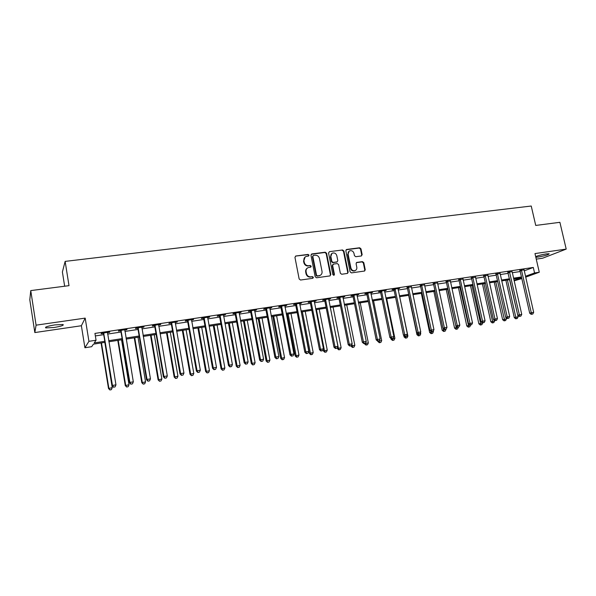 <?xml version="1.0" encoding="UTF-8"?>
<svg xmlns="http://www.w3.org/2000/svg" width="596" height="596" viewBox="0 0 596 596"><rect width="100%" height="100%" fill="white"/><g stroke="black" fill="none" stroke-linecap="round" stroke-linejoin="round"><path stroke-width="0.89" d="M309.041 255.148L308.08 254.417L295.869 255.989L294.945 257.338L299.155 278.98L300.548 280.031L312.766 278.317L313.407 277.363L312.438 276.633L310.866 276.857C308.594 276.931 307.119 275.821 306.441 273.527L306.091 271.724C305.837 269.817 306.515 268.453 308.132 267.634L310.777 267.127L311.216 266.241L310.255 265.511L308.683 265.719C306.411 265.786 304.943 264.676 304.265 262.382L303.915 260.586C303.662 258.716 304.318 257.368 305.89 256.548L308.609 256.027L309.041 255.148M308.512 256.064L308.639 255.431L307.678 254.701L295.564 256.079M312.833 278.302L312.997 277.617L312.036 276.887L310.866 276.857M310.672 267.164L310.814 266.501L309.853 265.779L308.683 265.719M535.826 257.248L538.248 257.04C545.049 255.788 548.685 254.693 549.139 253.754L546.256 253.896C541.719 254.656 538.195 255.572 535.685 256.638M54.825 324.902C47.546 326.124 44.544 327.13 45.818 327.912L54.035 327.495C61.232 326.288 64.212 325.282 62.982 324.492L54.825 324.902M361.303 255.967L362.159 254.663L360.96 248.793L359.634 247.772L346.708 249.441L345.836 250.752L350.105 271.873L351.446 272.894L364.61 271.024L365.244 269.757L363.791 262.635L362.457 261.622L356.706 262.434L356.088 263.685L356.803 267.231C357.026 268.833 356.468 269.966 355.119 270.614C353.063 271.083 351.662 270.226 350.925 268.036L348.109 254.149C347.893 252.585 348.429 251.482 349.718 250.827C351.804 250.313 353.227 251.162 353.987 253.375L354.456 255.684L355.79 256.705L361.303 255.967M524.212 270.852L533.301 267.44L534.56 272.953L539.276 272.23L525.65 277.162M30.754 290.595L36.08 325.163L34.829 332.561L29.8 299.81L30.754 290.595L69.009 285.663L65.135 261.391L531.237 206.03L535.73 225.437L559.897 222.315L566.2 249.098L534.985 253.576L539.276 272.23M34.829 332.561L81.376 325.744L85.191 318.115L36.08 325.163M85.191 318.115L88.931 341.322L96.053 340.227L94.22 342.938L104.799 341.299M533.301 267.44L94.943 333.41L96.053 340.227M326.578 253.24L325.222 252.205L311.872 253.926L310.963 255.267L315.187 276.745L316.565 277.781L329.938 275.911L330.825 274.562L326.578 253.24L326.161 253.524L324.798 252.488L311.216 254.276M329.432 251.668L342.566 249.97L343.907 250.998L348.176 272.141L347.535 273.415L341.694 274.257L340.346 273.236L338.61 264.609L337.262 263.581L333.522 264.088L332.635 265.421L334.43 274.421L333.983 275.322L332.859 274.644L328.545 252.987L329.432 251.668L342.566 249.97M536.258 259.133L542.643 258.202L566.2 249.098M95.353 335.928L103.711 334.661M107.608 334.065L121.003 332.039M124.914 331.443L138.049 329.454M141.967 328.865L154.841 326.913M158.774 326.317L171.402 324.403M175.336 323.807L187.725 321.929M191.666 321.326L203.817 319.486M207.773 318.89L219.686 317.079M223.649 316.483L235.338 314.71M239.301 314.107L250.767 312.371M254.738 311.768L265.995 310.062M269.966 309.458L281.007 307.789M284.992 307.186L295.817 305.539M299.81 304.936L310.434 303.327M314.427 302.723L324.857 301.144M328.85 300.533L339.087 298.983M343.08 298.38L353.13 296.853M357.131 296.249L366.987 294.759M370.988 294.148L380.665 292.681M384.673 292.077L394.172 290.632M398.18 290.029L407.5 288.613M411.508 288.01L420.664 286.616M424.672 286.013L433.657 284.65M437.665 284.046L446.493 282.705M450.502 282.094L459.166 280.783M463.174 280.18L471.682 278.891M475.683 278.28L484.041 277.013M488.042 276.41L496.252 275.166M500.253 274.555L508.306 273.333M512.314 272.73L520.226 271.53M107.422 332.784L109.768 332.002L101.394 333.268L101.067 333.745L103.331 333.402M124.728 330.177L127.03 329.402L118.775 330.646L118.388 331.13L120.623 330.795M141.774 327.599L144.046 326.832L135.91 328.061L135.463 328.552L137.669 328.217M158.581 325.058L160.816 324.298L152.799 325.513L152.293 326.012L154.461 325.684M175.142 322.555L177.347 321.81L169.443 323.002L168.884 323.501L171.022 323.181M191.472 320.089L193.648 319.352L185.855 320.529L185.237 321.035L187.345 320.715M207.572 317.661L209.718 316.93L202.029 318.085L201.359 318.599L203.437 318.286M223.448 315.262L225.556 314.539L217.98 315.679L217.257 316.2L219.313 315.887M239.1 312.9L241.179 312.177L233.706 313.31L232.939 313.831L234.958 313.526M254.537 310.568L256.585 309.86L249.217 310.97L248.398 311.499L250.395 311.194M269.764 308.266L271.783 307.566L264.52 308.661L263.648 309.19L265.615 308.899M284.784 306.001L286.78 305.301L279.606 306.381L278.69 306.925L280.634 306.627M299.602 303.766L301.569 303.073L294.491 304.139L293.53 304.683L295.452 304.392M314.219 301.554L316.156 300.876L309.175 301.926L308.177 302.47L310.062 302.187M328.642 299.378L330.549 298.7L323.665 299.736L322.622 300.287L324.485 300.004M342.871 297.233L344.756 296.555L337.962 297.583L336.874 298.134L338.714 297.858M356.915 295.109L358.777 294.446L352.065 295.452L350.94 296.011L352.757 295.735M370.779 293.016L372.612 292.36L365.989 293.359L364.827 293.917L366.622 293.642M384.457 290.952L386.268 290.297L379.734 291.28L378.535 291.846L380.3 291.578M397.964 288.911L399.745 288.263L393.3 289.239L392.056 289.805L393.807 289.537M411.292 286.899L407.142 287.525M424.456 284.91L420.299 285.536M437.449 282.944L433.299 283.577M450.285 281.007L446.128 281.632M462.95 279.092L458.801 279.725M475.466 277.207L471.317 277.833M487.826 275.337L483.684 275.963M500.037 273.497L495.894 274.123M512.091 271.672L507.956 272.298M524.003 269.876L519.868 270.502M65.135 261.391L62.394 271.97L64.659 286.222M521.82 278.548L514.154 280.85M104.978 342.365L93.393 344.16L91.672 346.693L84.915 347.751L88.931 341.322M81.376 325.744L84.915 347.751M525.448 276.268L534.56 272.953M108.703 340.696L122.106 338.632M126.009 338.029L139.151 335.995M143.07 335.392L155.958 333.402M159.884 332.791L172.52 330.84M176.461 330.236L188.85 328.322M192.799 327.711L204.957 325.833M208.905 325.222L220.833 323.382M224.789 322.771L236.485 320.961M240.456 320.35L251.922 318.577M255.9 317.966L267.15 316.23M271.135 315.612L282.176 313.906M286.162 313.295L296.994 311.619M300.98 311L311.611 309.361M315.604 308.743L326.042 307.134M330.035 306.515L340.271 304.936M344.272 304.318L354.322 302.768M358.323 302.15L368.186 300.622M372.187 300.004L381.872 298.514M385.873 297.896L395.379 296.428M399.387 295.81L408.714 294.364M412.723 293.746L421.879 292.331M425.887 291.712L434.879 290.327M438.887 289.708L447.708 288.345M451.716 287.726L460.388 286.385M464.396 285.767L472.904 284.456M476.912 283.83L485.263 282.541M489.271 281.923L497.481 280.656M501.482 280.038L509.543 278.794M513.543 278.176L521.455 276.954M514.05 280.418L520.844 277.945L513.745 279.047M507.412 280.031L515.793 317.228L518.118 316.826L509.736 279.666L501.683 280.917M497.675 281.535L489.472 282.809M485.464 283.428L477.105 284.724M473.097 285.342L464.589 286.661M460.581 287.279L451.917 288.628M447.909 289.246L439.081 290.61M435.073 291.235L426.08 292.629M422.072 293.247L412.916 294.662M408.908 295.288L399.573 296.733M395.573 297.352L386.066 298.827M382.058 299.445L372.381 300.943M368.38 301.561L358.516 303.088M354.508 303.714L344.466 305.271M340.465 305.89L330.221 307.476M326.228 308.095L315.798 309.711M311.805 310.33L301.174 311.976M297.18 312.595L286.348 314.271M282.362 314.889L271.322 316.595M267.336 317.214L256.086 318.957M252.108 319.575L240.635 321.348M236.672 321.967L224.975 323.777M221.012 324.388L209.092 326.236M205.136 326.846L192.977 328.731M189.036 329.342L176.639 331.264M172.698 331.875L160.063 333.827M156.137 334.438L143.249 336.435M139.33 337.045L126.188 339.079M122.277 339.683L108.874 341.761M109.411 332.486L109.344 332.069M126.613 329.886L126.546 329.469M143.569 327.331L143.502 326.913M160.287 324.805L160.212 324.395M176.759 322.317L176.692 321.907M193 319.866L192.933 319.456M209.017 317.445L208.943 317.042M224.811 315.06L224.737 314.658M240.382 312.706L240.315 312.311M255.744 310.389L255.669 309.995M270.897 308.102L270.822 307.707M285.842 305.845L285.767 305.457M300.585 303.617L300.511 303.23M315.135 301.42L315.06 301.04M329.484 299.252L329.409 298.872M343.654 297.113L343.579 296.733M357.63 294.998L357.555 294.625M371.427 292.919L371.353 292.547M385.046 290.863L384.971 290.49M512.135 271.664L521.746 314.397L519.34 314.815L509.476 271.709M305.115 257.025L303.915 260.586M308.281 265.987C306.016 266.054 304.541 264.944 303.871 262.65L303.52 260.862M307.387 268.066C306.009 268.952 305.443 270.256 305.688 271.985L306.091 271.724M310.464 277.11C308.192 277.185 306.724 276.075 306.046 273.78L305.688 271.985M330.095 275.873L330.4 274.816L326.161 253.524M313.451 255.431L312.818 256.369L316.528 275.203L317.489 275.933L319.948 275.486C321.587 274.681 322.272 273.311 322.019 271.381L319.478 258.545C318.8 256.273 317.34 255.162 315.098 255.215L313.451 255.431M313.019 255.647L312.818 256.369M320.223 275.359L317.079 276.186L316.118 275.464L312.408 256.645M347.423 273.452L347.729 272.394L343.467 251.281L342.126 250.253M332.978 264.333L332.203 265.689L333.998 274.674L334.43 274.421M333.842 275.359L333.998 274.674M336.822 255.691C336.055 253.442 334.602 252.592 332.471 253.129C331.175 253.799 330.631 254.909 330.847 256.474L331.83 261.398L333.186 262.434L337.187 261.86L337.805 260.601L336.822 255.691M331.845 253.509L330.847 256.474M337.031 261.957L332.762 262.702L331.406 261.674L330.422 256.749M349.122 251.177L348.109 254.149M355.216 270.569L354.665 270.867C352.608 271.336 351.208 270.48 350.47 268.297L347.662 254.425M364.476 271.061L364.774 270.01L363.322 262.903L361.995 261.89L356.363 262.657M361.429 255.945L361.697 254.939L360.498 249.076L359.172 248.055L346.09 249.761M101.082 342.968L108.509 388.517L112.242 387.653L104.829 342.387M101.454 342.909L108.859 388.249L109.91 389.97L111.4 389.628L110.051 389.866M112.242 387.653L111.4 389.628M109.91 389.97L108.509 388.517M103.95 333.574L103.615 334.051L112.078 385.739L112.45 385.448L103.667 332.926M113.68 387.132L115.08 386.886L113.68 387.132L112.45 385.448L115.959 384.845L107.504 332.345M103.615 334.051L103.086 333.008M112.078 385.739L113.531 387.244M115.08 386.886L115.959 384.845M117.784 340.383L125.279 385.59L129.019 384.725L121.547 339.795M118.217 340.316L125.681 385.314L126.68 387.027L128.177 386.685L126.844 386.923M129.019 384.725L128.177 386.685M126.68 387.027L125.279 385.59M134.256 337.828L141.803 382.699L145.551 381.842L138.026 337.247M134.748 337.753L142.265 382.416L143.211 384.129L144.716 383.787L143.398 384.018M145.551 381.842L144.716 383.787M143.211 384.129L141.803 382.699M150.505 335.31L158.104 379.853L161.859 378.996L154.282 334.728M151.049 335.228L158.618 379.563L159.519 381.269L161.017 380.926L159.721 381.157M161.859 378.996L161.017 380.926M159.519 381.269L158.104 379.853M121.301 330.951L120.906 331.436L129.436 382.721L129.876 382.423L121.025 330.303M131.075 384.1L132.454 383.861L131.075 384.1L129.876 382.423L133.325 381.827L124.802 329.737M120.906 331.436L120.385 330.4M129.436 382.721L130.897 384.219M132.454 383.861L133.325 381.827M138.406 328.366L137.944 328.858L146.549 379.756L147.041 379.443L138.123 327.725M148.21 381.112L149.566 380.874L148.21 381.112L147.041 379.443L150.445 378.855L141.848 327.167M137.944 328.858L137.423 327.83M146.549 379.756L148.009 381.231M149.566 380.874L150.445 378.855M155.258 325.818L154.744 326.31L163.408 376.828L163.96 376.508L154.982 325.185M165.099 378.162L166.433 377.931L165.099 378.162L163.96 376.508L167.312 375.927L158.648 324.626M154.744 326.31L154.222 325.297M163.408 376.828L164.876 378.289M166.433 377.931L167.312 375.927M166.522 332.829L174.181 377.052L177.943 376.188L170.307 332.24M167.118 332.739L174.747 376.746L175.596 378.453L177.101 378.11L175.82 378.333M177.943 376.188L177.101 378.11M175.596 378.453L174.181 377.052M171.871 323.308L171.298 323.807L180.022 373.938L180.633 373.618L171.596 322.674M181.743 375.264L183.061 375.033L181.743 375.264L180.633 373.618L183.941 373.044L175.209 322.131M171.298 323.807L170.784 322.801M180.022 373.938L181.497 375.391M183.061 375.033L183.941 373.044M182.324 330.385L190.027 374.281L193.804 373.424L186.116 329.797M182.972 330.281L190.645 373.975L191.45 375.674L192.955 375.331L191.696 375.555M193.804 373.424L192.955 375.331M191.45 375.674L190.027 374.281M197.909 327.971L205.665 371.554L209.442 370.69L201.716 327.383M198.61 327.86L206.335 371.233L207.088 372.932L208.6 372.589L207.356 372.805M209.442 370.69L208.6 372.589M207.088 372.932L205.665 371.554M213.286 325.587L221.086 368.857L224.871 368L217.093 324.999M214.038 325.468L221.801 368.537L222.517 370.228L224.029 369.885L222.8 370.101M224.871 368L224.029 369.885M222.517 370.228L221.086 368.857M228.462 323.233L236.299 366.205L240.091 365.341L232.276 322.645M229.251 323.114L237.066 365.87L237.73 367.561L239.249 367.218L238.042 367.427M240.091 365.341L239.249 367.218M237.73 367.561L236.299 366.205M243.429 320.916L251.311 363.582L255.11 362.726L247.251 320.328M244.271 320.79L252.123 363.247L252.749 364.923L254.269 364.581L253.069 364.797M255.11 362.726L254.269 364.581M252.749 364.923L251.311 363.582M188.247 320.834L187.621 321.341L196.404 371.092L197.067 370.764L187.971 320.208M198.148 372.403L199.451 372.172L198.148 372.403L197.067 370.764L200.323 370.198L191.54 319.672M187.621 321.341L187.114 320.335M196.404 371.092L197.879 372.53M199.451 372.172L200.323 370.198M204.391 318.391L203.713 318.905L212.556 368.291L213.271 367.948L204.115 317.772M214.322 369.58L215.603 369.356L214.322 369.58L213.271 367.948L216.482 367.389L207.639 317.243M203.713 318.905L203.206 317.906M212.556 368.291L214.031 369.714M215.603 369.356L216.482 367.389M220.311 315.984L219.581 316.506L228.477 365.519L229.244 365.177L220.043 315.366M230.265 366.801L231.531 366.577L230.265 366.801L229.244 365.177L232.41 364.625L223.507 314.844M219.581 316.506L219.082 315.515M228.477 365.519L229.959 366.935M231.531 366.577L232.41 364.625M236.009 313.615L235.226 314.137L244.174 362.793L244.993 362.442L235.74 313.004M245.992 364.059L247.236 363.843L245.992 364.059L244.993 362.442L248.115 361.899L239.16 312.483M235.226 314.137L234.727 313.153M244.174 362.793L245.664 364.193M247.236 363.843L248.115 361.899M251.49 311.276L250.663 311.797L259.655 360.103L260.519 359.746L251.221 310.665M261.495 361.355L262.724 361.139L261.495 361.355L260.519 359.746L263.603 359.209L254.596 310.158M250.663 311.797L250.164 310.829M259.655 360.103L261.145 361.496M262.724 361.139L263.603 359.209M258.202 318.629L266.121 360.997L269.928 360.14L262.024 318.041M259.089 318.495L266.978 360.655L267.559 362.331L269.079 361.988L267.902 362.197M269.928 360.14L269.079 361.988M267.559 362.331L266.121 360.997M266.762 308.966L265.883 309.495L274.92 357.451L275.836 357.086L266.494 308.363M276.782 358.688L277.997 358.472L276.782 358.688L275.836 357.086L278.876 356.557L269.817 307.864M265.883 309.495L265.391 308.527M274.92 357.451L276.417 358.829M277.997 358.472L278.876 356.557M272.774 316.372L280.738 358.442L284.545 357.585L276.604 315.776M273.706 316.23L281.64 358.092L282.541 359.626L282.176 359.768L283.703 359.425L282.541 359.626M284.545 357.585L283.703 359.425M282.176 359.768L280.738 358.442M281.819 306.687L280.902 307.223L289.984 354.836L290.945 354.464L281.558 306.091M291.869 356.058L293.061 355.849L291.869 356.058L290.945 354.464L293.94 353.942L284.836 305.599M280.902 307.223L280.411 306.262M289.984 354.836L291.481 356.207M293.061 355.849L293.94 353.942M287.16 314.144L295.162 355.924L298.976 355.067L290.997 313.548M288.136 313.995L296.1 355.566L296.979 357.093L296.607 357.235L298.127 356.892L296.979 357.093M298.976 355.067L298.127 356.892M296.607 357.235L295.162 355.924M296.681 304.444L295.713 304.981L304.839 352.258L305.845 351.878L296.413 303.848M306.739 353.465L307.923 353.257L306.739 353.465L305.845 351.878L308.795 351.364L299.654 303.364M295.713 304.981L295.229 304.027M304.839 352.258L306.337 353.614M307.923 353.257L308.795 351.364M301.36 311.946L309.399 353.435L313.213 352.586L305.204 311.35M302.373 311.79L310.382 353.078L311.239 354.598L310.844 354.739L312.371 354.397L311.239 354.598M313.213 352.586L312.371 354.397M310.844 354.739L309.399 353.435M311.335 302.232L310.33 302.775L319.493 349.71L320.544 349.323L311.075 301.636M321.415 350.902L322.578 350.701L321.415 350.902L320.544 349.323L323.457 348.824L314.271 301.159M310.33 302.775L309.845 301.822M319.493 349.71L320.998 351.059M322.578 350.701L323.457 348.824M323.151 349.472L323.449 350.984L327.264 350.128L319.225 309.175M316.431 309.607L324.47 350.619L325.304 352.132L324.894 352.273L326.422 351.938L325.304 352.132M327.264 350.128L326.422 351.938M324.894 352.273L323.449 350.984M325.796 300.041L324.745 300.593L333.954 347.2L335.041 346.812L325.535 299.46M335.891 348.377L337.045 348.176L335.891 348.377L335.041 346.812L337.917 346.313L328.687 298.983M324.745 300.593L324.269 299.646M333.954 347.2L335.459 348.533M337.045 348.176L337.917 346.313M337.187 347.878L337.321 348.563L341.135 347.706L333.06 307.037M330.311 307.462L338.379 348.191L339.191 349.696L338.766 349.845L340.294 349.502L339.191 349.696M341.135 347.706L340.294 349.502M338.766 349.845L337.321 348.563M340.07 297.888L338.975 298.44L348.22 344.726L349.345 344.324L339.809 297.307M350.18 345.889L351.312 345.687L350.18 345.889L349.345 344.324L352.184 343.832L342.916 296.838M338.975 298.44L338.498 297.501M348.22 344.726L349.725 346.045M351.312 345.687L352.184 343.832M350.94 345.814L354.836 345.322L346.73 304.914M351.856 344.533L352.899 347.297L352.459 347.446L353.994 347.103L352.899 347.297M354.836 345.322L353.994 347.103M352.459 347.446L351.014 346.172M364.461 343.475L368.35 342.961L360.222 302.828M365.557 342.894L366.436 344.92L365.981 345.077L367.509 344.734L366.436 344.92M368.35 342.961L367.509 344.734M365.981 345.077L364.529 343.81M377.812 341.143L381.701 340.629L373.543 300.764M379.004 340.905L379.801 342.581L379.332 342.73L380.859 342.395L379.801 342.581M381.701 340.629L380.859 342.395M379.332 342.73L377.879 341.478M390.879 338.319L391.058 339.184L394.887 338.327L386.7 298.723M392.228 338.632L392.995 340.264L392.511 340.42L394.045 340.085L392.995 340.264M394.887 338.327L394.045 340.085M392.511 340.42L391.058 339.184M403.76 335.414L404.073 336.911L407.902 336.055L399.685 296.711M405.28 336.353L406.025 337.984L405.533 338.141L407.061 337.798L406.025 337.984M407.902 336.055L407.061 337.798M405.533 338.141L404.073 336.911M408.662 295.325L416.932 334.661L420.754 333.812L420.478 332.516M418.131 333.931L418.891 335.727L418.385 335.883L419.919 335.548L418.891 335.727M420.754 333.812L419.919 335.548M418.385 335.883L416.932 334.661M421.335 293.359L429.627 332.449L433.448 331.6L433.314 330.951M430.737 331.152L431.601 333.499L431.079 333.656L432.614 333.32L431.601 333.499M433.448 331.6L432.614 333.32M431.079 333.656L429.627 332.449M433.858 291.422L442.165 330.259L445.95 329.208M443.193 328.418L444.154 331.301L443.625 331.458L445.152 331.123L444.154 331.301M445.994 329.409L445.152 331.123M443.625 331.458L442.165 330.259M446.225 289.507L454.554 328.091L458.346 327.092M447.618 289.291L456.558 329.126L456.014 329.29L457.542 328.955L456.558 329.126M458.376 327.249L457.542 328.955M456.014 329.29L454.554 328.091M458.443 287.615L466.795 325.96L470.587 324.962M459.866 287.391L468.806 326.973L468.247 327.144L469.782 326.809L468.806 326.973M470.617 325.111L469.782 326.809M468.247 327.144L466.795 325.96M470.512 285.745L478.879 323.844L482.671 322.853M471.965 285.521L480.912 324.857L480.339 325.021L481.873 324.686L480.912 324.857M482.708 323.002L481.873 324.686M480.339 325.021L478.879 323.844M482.44 283.897L490.828 321.758L494.65 320.916L494.524 320.335M483.922 283.666L492.87 322.756L492.289 322.928L493.816 322.592L492.87 322.756M494.65 320.916L493.816 322.592M492.289 322.928L490.828 321.758M494.233 282.072L502.629 319.702L506.458 318.86L506.213 317.78M495.738 281.834L504.685 320.685L504.097 320.857L505.624 320.521L504.685 320.685M506.458 318.86L505.624 320.521M504.097 320.857L502.629 319.702M505.877 280.262L514.296 317.661L515.793 317.228L516.36 318.644L515.756 318.815L517.291 318.48L516.36 318.644M518.118 316.826L517.291 318.48M515.756 318.815L514.296 317.661M354.151 295.758L353.018 296.316L362.293 342.275L363.463 341.873L353.89 295.184M364.275 343.43L365.393 343.236L364.275 343.43L363.463 341.873L366.264 341.389L356.959 294.715M353.018 296.316L352.541 295.385M362.293 342.275L363.806 343.587M365.393 343.236L366.264 341.389M368.045 293.657L366.875 294.215L376.188 339.869L377.395 339.459L367.792 293.083M378.184 341.001L379.287 340.808L378.184 341.001L377.395 339.459L380.159 338.975L370.816 292.629M366.875 294.215L366.406 293.292M376.188 339.869L377.7 341.165M379.287 340.808L380.159 338.975M381.768 291.586L380.561 292.144L389.896 337.485L391.147 337.068L381.507 291.012M391.907 338.61L393.002 338.416L391.907 338.61L391.147 337.068L393.874 336.598L384.502 290.565M380.561 292.144L380.092 291.228M389.896 337.485L391.408 338.774M393.002 338.416L393.874 336.598M395.304 289.537L394.06 290.103L403.432 335.131L404.714 334.714L395.051 288.971M405.459 336.248L406.532 336.055L405.459 336.248L404.714 334.714L407.403 334.244L398.001 288.524M394.06 290.103L393.598 289.194M403.432 335.131L404.945 336.412M406.532 336.055L407.403 334.244M408.67 287.518L407.388 288.084L416.79 332.814L418.109 332.389L408.416 286.959M418.832 333.916L419.897 333.73L418.832 333.916L418.109 332.389L420.769 331.927L411.329 286.52M407.388 288.084L406.926 287.183M416.79 332.814L418.303 334.08M419.897 333.73L420.769 331.927M421.864 285.529L420.553 286.095L429.977 330.519L431.333 330.095L421.61 284.962M432.033 331.607L433.083 331.428L432.033 331.607L431.333 330.095L433.955 329.64L424.494 284.53M420.553 286.095L420.091 285.193M429.977 330.519L431.497 331.778M433.083 331.428L433.955 329.64M434.894 283.554L433.545 284.128L442.999 328.262L444.385 327.83L434.64 283.003M445.07 329.335L446.106 329.156L445.07 329.335L444.385 327.83L446.978 327.375L437.486 282.571M433.545 284.128L433.091 283.234M442.999 328.262L444.512 329.506M446.106 329.156L446.978 327.375M447.76 281.61L446.382 282.184L455.858 326.027L457.274 325.587L447.507 281.059M457.937 327.092L458.965 326.913L457.937 327.092L457.274 325.587L459.829 325.148L450.315 280.634M446.382 282.184L445.927 281.297M455.858 326.027L457.37 327.264M458.965 326.913L459.829 325.148M460.462 279.695L459.054 280.269L468.553 323.822L469.998 323.382L460.209 279.144M470.646 324.88L471.66 324.701L470.646 324.88L469.998 323.382L472.524 322.943L462.98 278.727M459.054 280.269L458.6 279.39M468.553 323.822L470.065 325.051M471.66 324.701L472.524 322.943M473.008 277.796L471.563 278.377L481.084 321.646L482.566 321.199L472.762 277.252M483.2 322.689L484.19 322.51L483.2 322.689L482.566 321.199L485.062 320.767L475.496 276.842M471.563 278.377L471.116 277.505M481.084 321.646L482.604 322.868M484.19 322.51L485.062 320.767M485.397 275.926L483.93 276.507L493.466 319.493L494.978 319.046L485.151 275.382M495.589 320.529L496.572 320.357L495.589 320.529L494.978 319.046L497.437 318.614L487.856 274.972M483.93 276.507L483.49 275.65M493.466 319.493L494.985 320.708M496.572 320.357L497.437 318.614M497.63 274.078L496.133 274.659L505.699 317.37L507.233 316.916L497.392 273.534M507.829 318.391L508.805 318.219L507.829 318.391L507.233 316.916L509.669 316.491L500.059 273.132M496.133 274.659L495.708 273.817M505.699 317.37L507.211 318.569M508.805 318.219L509.669 316.491M519.921 316.282L520.882 316.118L519.921 316.282L519.34 314.815L517.775 315.269L507.77 272M517.775 315.269L519.287 316.461M520.882 316.118L521.746 314.397M521.664 270.442L520.107 271.031L529.702 313.198L531.297 312.736L521.418 269.913M531.863 314.204L532.809 314.032L531.863 314.204L531.297 312.736L533.673 312.326L524.026 269.519M520.107 271.031L519.697 270.212M529.702 313.198L531.222 314.383M532.809 314.032L533.673 312.326M307.678 254.701L308.08 254.417M312.036 276.887L312.438 276.633M309.853 265.779L310.255 265.511M303.871 262.65L304.265 262.382M306.046 273.78L306.441 273.527M295.489 256.273L295.869 255.989M330.4 274.816L330.825 274.562M311.47 254.209L311.872 253.926M324.798 252.488L325.222 252.205M316.118 275.464L316.528 275.203M317.079 276.186L317.489 275.933M318.726 275.955L319.143 275.702M343.467 251.281L343.907 250.998M347.729 272.394L348.176 272.141M332.203 265.689L332.635 265.421M331.406 261.674L331.83 261.398M332.762 262.702L333.186 262.434M336.494 262.203L336.934 261.935M350.47 268.297L350.925 268.036M356.49 262.635L356.944 262.367M361.995 261.89L362.457 261.622M363.322 262.903L363.791 262.635M364.774 270.01L365.244 269.757M346.261 249.724L346.708 249.441M359.172 248.055L359.634 247.772M360.498 249.076L360.96 248.793M361.697 254.939L362.159 254.663M103.771 333.082L103.428 333.566M121.122 330.467L120.72 330.951M138.22 327.882L137.765 328.374M155.079 325.341L154.558 325.841M171.693 322.831L171.119 323.337M188.068 320.357L187.442 320.871M204.212 317.921L203.534 318.435M220.133 315.522L219.403 316.044M235.83 313.153L235.055 313.675M251.318 310.814L250.484 311.343M266.583 308.512L265.712 309.048M281.647 306.24L280.723 306.776M296.503 303.997L295.541 304.541M311.164 301.785L310.151 302.328M325.625 299.602L324.574 300.153M339.899 297.449L338.804 298M353.979 295.325L352.847 295.877M367.874 293.225L366.711 293.783M381.596 291.153L380.39 291.72M395.133 289.112L393.889 289.678M408.498 287.093L407.224 287.667M421.7 285.104L420.389 285.678M434.73 283.137L433.381 283.711M447.589 281.2L446.218 281.774M460.298 279.278L458.883 279.859M472.844 277.386L471.399 277.967M485.233 275.516L483.766 276.097M497.474 273.668L495.969 274.257M509.722 272.245L508.194 272.834M509.558 271.843L508.03 272.432M521.5 270.04L519.95 270.629M45.818 327.912L45.698 327.144M319.53 275.739L319.948 275.486M336.755 262.128L337.187 261.86M354.665 270.867L355.119 270.614"/></g></svg>
